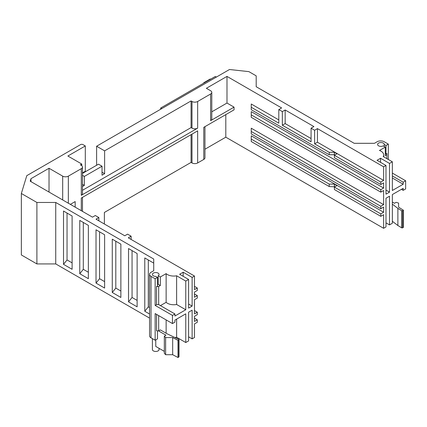 <?xml version="1.0" encoding="UTF-8"?>
<svg xmlns="http://www.w3.org/2000/svg" width="427" height="427" viewBox="0 0 427 427"><rect width="100%" height="100%" fill="white"/><g stroke="black" fill="none" stroke-linecap="round" stroke-linejoin="round"><path stroke-width="0.64" d="M21.35 193.484L36.898 202.462L36.898 263.929L21.35 254.956L21.35 193.484L26.794 175.652L80.591 144.598A1.665 0.961 180 0 1 82.945 144.598L85.304 145.954L67.872 156.02L81.77 164.043L80.356 164.859L81.295 165.404A3.998 2.306 0 0 1 82.47 167.037A3.998 2.306 0 0 1 81.295 168.665L68.341 176.148A3.998 2.306 180 0 1 62.689 176.148L49.025 168.259L49.025 192.059M81.295 198.043L81.295 210.687L81.295 198.043L197.658 130.859L197.658 162.954L203.786 159.42L203.786 127.326L234.049 109.851L234.049 107.129L226.988 103.051L211.787 111.826M149.557 307.579L148.313 306.864L144.78 311.256L149.557 314.016M194.477 318.19L197.306 319.823L197.306 322.273L194.477 323.906L194.477 337.506L192.123 338.862L188.59 336.823M192.123 338.862L192.123 310.167L188.59 312.206L188.59 340.906L185.766 342.534L185.766 313.84L174.931 320.095L174.931 322.134L172.455 323.565L172.455 315.404L174.931 313.978L174.931 316.017L185.766 309.762L176.623 304.483L176.623 275.789A8.994 5.193 0 0 1 166.135 273.632L160.322 276.984L158.203 275.762A3.331 1.921 0 0 0 159.063 274.47A3.331 1.921 0 0 0 158.086 273.109A3.331 1.921 0 0 0 154.457 272.693A3.331 1.921 0 0 0 152.402 274.47A3.331 1.921 0 0 0 153.378 275.831A3.331 1.921 0 0 0 155.764 276.392L157.499 277.395L155.145 278.751L155.145 305.406L172.455 315.404M204.955 126.648L204.955 157.787A3.998 2.306 180 0 1 203.786 159.42M176.623 304.483A8.994 5.193 0 0 1 166.135 302.327L160.44 305.615M157.499 277.395L157.499 285.962L156.554 286.506L158.673 286.506L158.673 304.595L156.554 304.595L155.145 305.406M156.554 286.506L156.554 304.595M149.557 318.094L55.74 263.929L55.74 202.462L153.731 259.034L153.731 270.729L151.019 272.293A4.996 2.882 180 0 0 149.557 274.331L149.557 335.803A4.996 2.882 180 0 0 151.019 337.842L155.145 340.223L155.145 313.567L172.455 323.565M151.019 337.842L151.019 276.376A4.996 2.882 180 0 1 149.557 274.331M153.731 270.729L153.731 263.112L144.78 257.945L144.78 311.256M148.313 306.864L148.313 259.984M137.12 306.837L128.527 301.873L128.527 248.562L137.12 253.526L137.12 306.837M120.868 297.454L112.274 292.49L112.274 239.179L120.868 244.143L120.868 297.454M104.615 288.07L96.022 283.106L96.022 229.795L104.615 234.759L104.615 288.07M79.769 273.723L88.362 278.687L88.362 225.376L79.769 220.412L79.769 273.723L83.297 269.325L83.297 222.451M72.11 269.304L63.511 264.34L63.511 211.029L72.11 215.993L72.11 269.304M137.12 300.4L132.06 297.48L128.527 301.873M132.06 250.601L132.06 297.48M120.868 291.017L115.808 288.097L115.808 241.218M115.808 288.097L112.274 292.49M104.615 281.633L99.555 278.708L99.555 231.834M96.022 283.106L99.555 278.708M88.362 272.25L83.297 269.325M72.11 262.867L67.044 259.942L63.511 264.34M67.044 259.942L67.044 213.068M36.898 202.462L55.74 202.462M55.74 263.929L36.898 263.929M194.477 286.368L197.306 288.001L194.477 289.634L194.477 276.034L128.292 237.818L131.116 236.19L127.582 234.145L124.759 235.779L96.022 219.19L98.845 217.556L95.312 215.518L92.488 217.151L30.205 181.192L30.974 178.683L49.025 168.259M151.019 276.376L155.145 278.751M194.477 276.034L192.123 277.395L192.123 306.09L188.59 308.129L188.59 279.434L185.766 281.067L176.623 275.789M188.59 279.434L179.639 274.267L183.172 272.229L192.123 277.395M82.47 172.887L85.304 171.248L85.304 145.954M383.627 204.64L380.799 206.268L251.247 131.473L251.247 128.207L383.627 204.64L383.627 190.495L380.799 192.129L380.799 189.679L383.627 188.045L383.627 182.879L380.799 184.512L380.799 182.062L383.627 180.429L317.437 142.218L317.437 128.618L383.627 166.829L385.981 165.473L377.03 160.301L380.564 158.262L389.515 163.429L392.344 161.801L383.2 156.522A8.994 5.193 180 0 0 383.67 154.862L383.67 156.794M82.47 175.326L84.359 176.42L102.026 166.22L102.026 175.193L104.615 173.698L104.615 150.854L96.609 146.226L229.496 69.505L248.893 71.635L256.195 75.851L256.195 86.729L354.18 143.307L374.442 143.307L377.148 141.743A4.996 2.882 180 0 1 384.215 141.743L388.335 144.118L385.981 145.479L384.247 144.481A3.331 1.921 180 0 0 384.247 144.459A3.331 1.921 180 0 0 383.275 143.098A3.331 1.921 180 0 0 379.64 142.682A3.331 1.921 180 0 0 377.585 144.459A3.331 1.921 180 0 0 378.562 145.82A3.331 1.921 180 0 0 383.152 145.885L385.277 147.112L379.464 150.469A8.994 5.193 180 0 1 383.67 154.862M104.615 150.854L191.066 100.943L192.006 101.487L192.006 128.143L191.066 127.598L191.066 100.943M210.612 94.004L210.612 120.66A3.998 2.306 0 0 0 211.787 119.032L211.787 92.376A3.998 2.306 0 0 1 210.612 94.004L197.658 101.487A3.998 2.306 180 0 1 192.006 101.487M211.787 92.376A3.998 2.306 0 0 0 210.612 90.743L206.374 88.293L226.988 76.396L281.633 107.946L278.804 109.579L282.338 111.618L285.167 109.985L313.904 126.579L311.075 128.207L314.608 130.251L317.437 128.618M385.277 147.112L385.277 155.679L386.926 154.729L386.926 153.501L385.981 154.046L385.277 153.64M210.612 120.66L234.049 107.129M197.658 101.487L197.658 128.143L81.295 195.32A3.998 2.306 0 0 0 82.47 193.693L82.47 167.037M67.989 203.006L68.341 202.804A3.998 2.306 180 0 1 67.968 202.99M70.343 204.368L75.173 201.576L75.173 207.154M191.066 134.67L191.066 162.409L192.006 162.954A3.998 2.306 180 0 0 197.658 162.954M191.066 162.409L104.38 212.459L104.38 224.015M385.981 222.862L389.515 224.901L392.344 223.268L392.344 194.573L403.179 188.318L403.179 190.357L401.412 189.337M204.955 149.226L225.808 137.184L383.627 228.301L385.981 226.94L385.981 198.245L389.515 196.207L389.515 224.901M30.974 178.683L30.974 181.635M383.627 228.301L383.627 214.701L380.799 216.334L380.799 213.884L383.627 212.251L251.247 135.823L251.247 141.534L329.212 186.551L329.212 184.101L334.394 184.101L336.988 185.601L334.394 187.095L334.394 189.54L380.799 216.334M380.799 206.268L380.799 208.718L383.627 207.084L383.627 212.251M383.627 188.045L251.247 111.618L251.247 117.329L380.799 192.129M278.804 119.912L251.247 104.001L251.247 107.268L278.804 123.179L278.804 109.579M226.988 76.396L226.988 103.051M225.808 137.184L225.808 114.612M158.203 275.762L158.203 284.329L160.322 285.551L158.673 286.506M160.322 276.984L160.322 285.551M392.344 177.984L403.179 184.24L403.179 182.201L405.65 180.77L405.65 188.931L403.179 190.357M403.179 184.24L392.344 190.495L392.344 161.801M385.981 165.473L385.981 194.168L389.515 192.129L389.515 163.429M383.627 180.429L383.627 166.829M197.306 319.823L194.477 321.456L194.477 316.29L197.306 314.656L197.306 312.206L194.477 310.578M166.135 302.327L166.135 273.632M334.869 186.823L329.212 186.551M380.799 213.884L334.394 187.095M334.394 186.551L334.394 184.101M329.212 184.101L251.247 139.09M334.869 155.001L334.394 154.729L334.394 152.279L336.988 153.773L334.394 155.273L334.394 157.718L380.799 184.512M334.394 154.729L329.212 154.729L329.212 152.279L314.608 143.846L314.608 130.251M251.247 107.268L251.247 109.712L329.212 154.729M311.075 138.545L285.167 123.584L282.338 125.218L311.075 141.807L311.075 128.207M282.338 125.218L282.338 111.618M329.212 152.279L334.394 152.279M380.799 182.062L334.394 155.273M197.306 288.001L197.306 290.451L194.477 292.079L194.477 297.251L197.306 295.617L197.306 298.067L194.477 299.695L194.477 313.84L197.306 312.206M185.766 309.762L185.766 281.067M166.135 333.241L166.135 319.914M175.332 337.447A8.994 5.193 0 0 0 176.623 337.255L176.623 319.118M197.658 128.143A3.998 2.306 180 0 1 192.006 128.143M82.47 190.293L191.066 127.598M85.304 171.248L85.774 171.521M96.609 165.265L96.609 146.226M384.247 144.481L384.247 146.52M385.981 145.479L385.981 154.046M157.499 284.67A3.331 1.921 0 0 0 158.203 284.329M403.179 182.201L392.344 175.945M388.335 159.49L388.335 144.118M392.344 173.084L405.65 180.77M176.623 337.255L185.766 342.534M157.499 330.84L157.499 338.862L155.145 340.223M386.926 154.729L386.926 158.673M210.885 79.027L210.143 79.048L203.786 82.721L203.786 83.126M203.786 82.721L204.138 82.923M160.68 109.237L160.68 108.015L215.325 76.465L216.388 77.073M161.737 108.623L160.68 108.015M102.026 172.204L104.615 173.698M102.026 166.22L98.493 164.181L82.47 173.431M84.359 176.42L84.359 185.393L82.47 186.487M81.77 165.729L81.77 164.043M82.47 184.304L84.359 185.393M380.564 162.345L380.564 158.262M389.515 192.129L385.981 190.084M380.799 189.679L251.247 114.879M380.799 208.718L251.247 133.923L251.247 131.473M194.477 293.984L197.306 295.617M183.172 276.306L183.172 272.229M192.123 306.09L188.59 304.051M158.673 315.606L158.673 330.84L156.554 330.84L156.554 314.384M158.673 330.84L160.322 329.89L167.154 333.834L178.79 339.342A0.667 0.384 180 0 1 178.998 339.62A0.667 0.384 180 0 1 178.801 339.892L177.99 340.362L177.99 357.495L172.679 354.709L165.623 354.709L164.331 353.278L164.331 336.145L165.98 335.19L158.438 330.84M174.931 313.978L158.673 304.595M317.437 142.218L314.608 143.846M131.116 239.451L131.116 236.19M285.167 123.584L285.167 109.985M98.845 220.818L98.845 217.556M397.879 208.376L397.879 225.515L401.647 227.81L401.647 210.676L397.879 208.376L392.344 204.138M401.647 210.676A0.667 0.384 0 0 0 402.602 210.682L403.414 210.212L398.583 207.148L398.583 203.076L396.112 202.323L394.463 203.279L392.344 202.056M401.647 227.81A0.667 0.384 0 0 0 402.602 227.815L403.414 227.351L403.414 210.212M397.879 225.515L392.344 221.271M178.998 339.62L178.998 356.753A0.667 0.384 180 0 1 178.801 357.025L177.99 357.495M164.331 351.373L155.764 346.43L155.764 339.865M177.99 340.362L172.679 337.57L172.679 354.709M172.679 337.57L165.623 337.57L165.623 354.709M165.623 337.57L164.331 336.145M152.402 338.638L152.402 349.537A3.331 1.921 0 0 0 153.378 350.898A3.331 1.921 0 0 0 157.008 351.314A3.331 1.921 0 0 0 159.063 349.537L159.063 348.336M81.295 195.32L81.295 168.665M68.341 202.804L68.341 176.148M192.006 134.126L192.006 162.954M62.689 199.943L62.689 176.148M402.602 227.815L402.602 210.682M178.801 339.892L178.801 357.025M82.47 211.365L82.47 197.365"/></g></svg>
